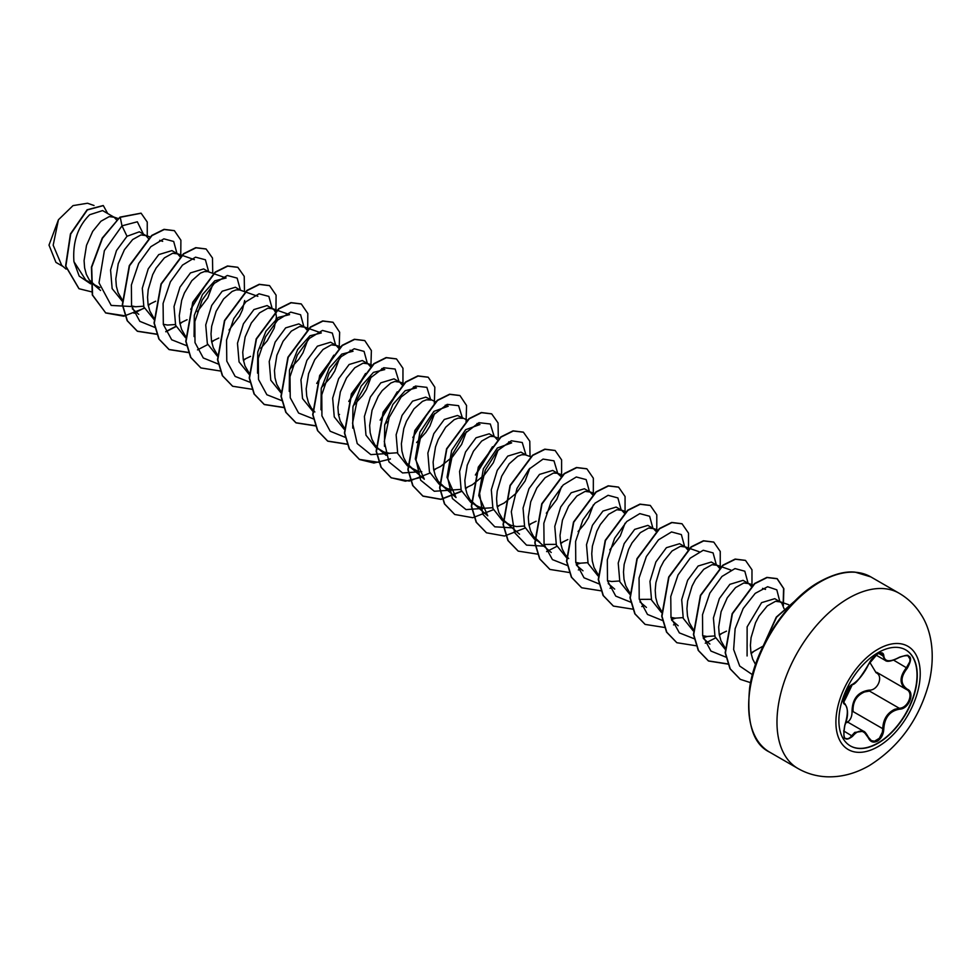 <?xml version="1.0" encoding="UTF-8"?>
<svg xmlns="http://www.w3.org/2000/svg" width="980" height="980" viewBox="0 0 980 980"><rect width="100%" height="100%" fill="white"/><g stroke="black" fill="none" stroke-linecap="round" stroke-linejoin="round"><path stroke-width="1.47" d="M905.667 649.85A55.431 31.997 -60 0 1 913.997 694.306A55.431 31.997 -60 0 1 877.823 743.036A55.431 31.997 -60 0 1 850.236 745.854M878.08 652.668A55.431 31.997 -60 0 1 905.802 649.924A55.431 31.997 -60 0 1 914.291 694.342A55.431 31.997 -60 0 1 878.08 743.183A55.431 31.997 -60 0 1 850.37 745.927A55.431 31.997 -60 0 1 841.869 701.521A55.431 31.997 -60 0 1 878.08 652.668M852.576 684.273C858.578 680.402 863.797 673.897 868.255 664.771L877.431 653.966C881.437 651.945 883.568 652.558 883.801 655.804C884.622 661.892 889.852 662.358 899.481 657.2C910.849 653.317 913.446 657.004 907.272 668.262C900.289 677.168 900.289 684.138 907.272 689.161C915.394 692.517 908.901 709.214 899.481 709.189C889.852 710.966 884.622 717.47 883.801 728.716C883.568 734.277 881.449 738.43 877.431 741.137C873.339 743.122 870.277 741.97 868.255 737.695C863.797 729.524 858.566 729.059 852.576 736.298C844.883 742.289 842.298 738.602 844.809 725.225C848.166 714.212 848.166 707.242 844.809 704.314C840.35 703.089 846.83 686.38 852.576 684.273A0.796 0.662 63.4 0 1 852.282 684.616L852.282 684.616A0.796 0.662 63.4 0 1 851.902 684.653M846.953 722.628C850.432 720.239 852.122 716.564 852.024 711.627C852.233 698.863 857.99 691.696 869.297 690.128L869.517 691.084L864.605 691.941C856.483 695.445 852.625 701.986 853.053 711.566L882.747 728.704C883.115 719.528 887.096 713.06 894.691 709.312L899.211 708.221C908.105 708.307 914.169 692.713 906.488 689.504L906.5 689.516C899.273 684.261 899.273 676.96 906.488 667.576L909.808 661.708L909.979 659.013L907.97 655.889M845.691 738.528L847.957 738.785L849.917 737.72L854.744 732.403L863.515 731.227L868.255 737.695M868.255 664.771L868.403 664.624C860.293 678.123 854.915 684.787 852.282 684.616C851.032 684.824 848.913 687.335 845.924 692.162L843.621 699.377C844.601 699.793 840.093 710.623 852.282 684.616C837.986 707.585 845.507 699.132 843.817 702.391L844.307 703.211M869.297 690.128C878.007 690.545 883.678 675.906 876.071 672.721L869.689 662.125M784.024 608.605L781.697 602.908L774.788 598.67L761.595 602.651L747.128 626.882L747.091 655.963M780.448 601.941L775.523 601.316L767.254 605.922L758.998 616.089L755.531 622.729L751.06 637.674L750.398 645.293L750.925 652.533L752.664 659.062L755.543 664.526M116.608 219.936L114.133 217.242L102.582 210.578L89.682 214.73C77.8 226.515 72.544 242.17 73.941 261.672L85.848 280.158L99.813 287.618M114.133 217.242L109.209 216.617L100.94 221.235L92.684 231.39L86.51 245.355L84.084 260.594L84.611 267.834L86.35 274.375L89.278 279.913L95.685 285.842M148.47 238.52L145.861 235.568L139.368 231.807L127.008 236.278L116.498 250.537L110.569 269.966L112.149 288.635L122.304 301.203M145.861 235.568L140.936 234.943L132.668 239.549L124.411 249.716L118.237 263.669L115.812 278.92L116.338 286.16L118.078 292.689L122.255 299.831M131.541 305.932L135.742 306.74L143.619 306.201M148.139 304.89L155.697 301.203M180.198 256.846L177.588 253.881L171.929 250.611L158.736 254.604L148.237 268.839L142.296 288.243L143.864 306.948L154.031 319.517M177.588 253.881L172.664 253.257L164.407 257.875L156.138 268.03L152.672 274.682L148.213 289.627L147.551 297.234L148.066 304.474L149.817 311.015L153.713 317.839M163.268 324.257L167.47 325.054L175.346 324.527M179.867 323.216L187.082 319.725M209.316 272.195L203.656 268.924L190.463 272.918L179.977 287.14L174.024 306.544L175.616 325.311L185.489 337.684M194.089 336.557L194.285 315.401L202.456 294.613L214.792 280.807L226.111 277.989L207.858 271.607L204.391 271.582L200.398 273.114L191.86 280.66L184.399 292.996L181.692 300.309L179.279 315.548L179.806 322.8L181.545 329.329L185.441 336.152M211.594 341.53L218.81 338.051M240.59 290.252L235.384 287.25L222.191 291.232L211.704 305.442L205.739 324.944L207.344 343.613L217.217 356.01M245.11 291.832L239.586 289.921L236.119 289.896L232.125 291.44L223.599 298.986L216.127 311.322L211.668 326.267L211.006 333.874L211.533 341.113L213.273 347.655L217.168 354.466M243.334 359.844L250.549 356.365M260.766 348.341L267.221 340.82L274.18 328.19L276.446 317.03L275.784 312.792L274.033 309.803L267.111 305.564L253.93 309.558L243.42 323.804L237.479 343.257L239.059 361.914L249.214 374.47M272.783 308.835L267.846 308.21L259.59 312.828L251.333 322.984L245.147 336.949L242.734 352.188L243.261 359.427L245 365.969L249.165 373.111M307.12 330.113L304.511 327.161L298.839 323.89L285.658 327.871L275.147 342.118L269.218 361.534L270.786 380.216L280.942 392.796M304.511 327.161L299.574 326.536L291.317 331.142L283.061 341.31L276.887 355.262L274.461 370.514L274.988 377.753L276.728 384.283L280.893 391.424M338.847 348.439L336.238 345.474L330.579 342.204L317.385 346.197L306.887 360.42L300.946 379.824L302.526 398.566L312.669 411.11M336.238 345.474L331.313 344.85L323.045 349.468L314.788 359.623L308.614 373.576L306.189 388.827L306.716 396.067L308.455 402.609L311.383 408.146L314.849 411.98M370.575 366.753L367.966 363.788L362.306 360.518L349.113 364.511L338.627 378.721L332.661 398.199L334.254 416.892L344.139 429.277M367.966 363.788L363.041 363.176L354.772 367.782L346.516 377.937L340.342 391.902L337.916 407.153L338.443 414.393L340.183 420.922L344.36 428.064M402.302 385.079L399.693 382.114L394.034 378.844L380.84 382.825L370.342 397.072L364.389 416.537L365.981 435.194L375.867 447.603M399.693 382.114L394.769 381.49L390.775 383.033L382.237 390.579L378.243 396.263L372.069 410.216L369.656 425.467L370.171 432.707L371.922 439.248L374.85 444.785L378.317 448.62L383.841 451.952L389.575 453.287L397.451 452.76M435.488 401.751L425.761 397.157L412.568 401.151L402.057 415.398L396.128 434.814L397.709 453.495L407.313 465.757L417.1 470.804M430.453 399.987L426.496 399.803L422.502 401.347L413.964 408.893L406.504 421.229L403.797 428.542L401.384 443.781L401.898 451.021L403.65 457.562L406.577 463.099L412.972 469.028M433.699 469.763L440.632 466.443L452.625 456.729L461.629 444.406L466.394 431.653M467.521 420.175L457.488 415.483L444.295 419.465L433.797 433.699L427.856 453.103L429.436 471.821L439.04 484.071L447.297 488.591L453.03 489.927L460.906 489.388M462.18 418.301L458.224 418.129L454.23 419.673L445.704 427.207L438.232 439.542L435.524 446.856L433.111 462.107L433.638 469.346L435.377 475.876L438.305 481.425L444.712 487.342M465.439 488.077L472.36 484.769L484.353 475.043L493.357 462.719L498.122 449.967M494.422 436.798L489.216 433.797L476.035 437.791L465.537 452.001L459.583 471.441L461.176 490.172L470.768 502.385L479.036 506.905L484.769 508.24L492.646 507.714M499.261 438.501L493.418 436.468L489.951 436.443L481.695 441.061L473.438 451.216L467.252 465.169L464.839 480.421L465.365 487.66L467.105 494.202L470.033 499.739L476.439 505.656M497.166 506.403L504.088 503.083L516.08 493.369L525.084 481.045L529.849 468.293M526.15 455.124L520.943 452.111L507.763 456.104L497.264 470.327L491.311 489.816L492.903 508.473L502.495 520.711L510.764 525.231L516.497 526.566L524.374 526.027M530.67 456.705L525.158 454.793L521.679 454.769L517.685 456.313L509.159 463.846L501.699 476.182L497.228 491.127L496.566 498.747L497.093 505.986L498.832 512.516L502.74 519.339M502.997 519.657L508.167 523.982M528.894 524.716L536.109 521.238M557.877 473.438L552.683 470.437L539.49 474.418L528.98 488.677L523.051 508.106L524.619 526.774L534.235 539.024L538.339 541.401M560.817 476.39L557.363 473.254L553.418 473.083L545.149 477.689L536.893 487.856L530.719 501.809L528.293 517.06L528.82 524.3L530.56 530.841L533.488 536.379L539.894 542.295M545.26 544.415L556.101 544.353M592.545 494.716L590.07 492.021L584.411 488.751L571.218 492.744L560.719 506.979L554.778 526.383L556.346 545.088L566.514 557.657M590.07 492.021L585.146 491.397L576.877 496.015L568.621 506.17L562.447 520.135L560.021 535.374L560.548 542.614L562.287 549.155L565.215 554.692L568.694 558.539M575.75 562.398L579.952 563.206L587.829 562.667M624.272 513.03L621.798 510.347L616.138 507.077L602.945 511.058L592.447 525.28L586.505 544.696L588.086 563.451L597.971 575.824M621.798 510.347L616.873 509.723L608.605 514.329L600.348 524.496L596.881 531.135L592.41 546.081L591.749 553.7L592.275 560.94L594.027 567.469L597.923 574.292M607.477 580.711L611.679 581.52L619.556 580.981M656 531.356L653.525 528.661L647.866 525.39L634.673 529.384L624.187 543.582L618.221 563.084L619.826 581.753L629.699 594.149M653.525 528.661L648.601 528.036L640.344 532.654L632.076 542.81L628.609 549.462L624.15 564.407L623.488 572.014L624.003 579.254L625.755 585.795L629.65 592.618M640.442 599.368L651.284 599.307M687.862 549.939L685.265 546.975L679.593 543.704L666.4 547.698L655.889 561.944L649.961 581.397L651.541 600.054L661.427 612.463M685.265 546.975L680.328 546.362L672.072 550.968L663.803 561.136L660.336 567.775L655.877 582.72L655.216 590.34L655.742 597.58L657.482 604.109L661.378 610.932M670.945 617.351L675.134 618.16L683.011 617.621M719.59 568.265L716.992 565.301L711.321 562.03L698.14 566.011L687.629 580.27L681.7 599.674L683.256 618.356L693.154 630.789M716.992 565.301L712.056 564.676L703.799 569.282L695.543 579.45L692.064 586.101L687.605 601.046L686.943 608.654L687.47 615.893L689.21 622.435L693.105 629.246M702.672 635.665L706.874 636.473L714.739 635.947M719.271 634.624L726.486 631.145M751.195 586.31L748.72 583.615L743.048 580.344L729.867 584.337L719.369 598.56L713.416 617.964L715.008 636.706L725.151 649.262M748.72 583.615L743.783 582.99L735.527 587.608L727.27 597.763L721.096 611.728L718.671 626.967L719.198 634.207L720.937 640.749L725.102 647.89M750.999 652.95L763.151 646.077M190.708 309.325L206.547 283.502M197.311 311.701L207.797 297.846L212.562 285.107M229.038 330.027L239.524 316.173L242.452 309.864L244.669 300.505M289.713 369.24L298.961 359.133L302.979 352.812L307.745 340.06M317.618 382.592L333.457 356.781M321.44 387.566L330.689 377.459L334.707 371.126L339.472 358.374M349.346 400.918L365.185 375.095M353.168 405.879L362.416 395.773L366.434 389.452L371.212 376.7M381.085 419.244L396.912 393.421M384.895 424.205L387.688 421.621M412.813 437.558L428.64 411.735M416.623 442.519L425.871 432.413L429.902 426.079L434.667 413.327M476.268 474.185L492.107 448.375M497.362 439.763L494.888 437.068M546.326 513.214L556.812 499.359L561.577 486.607M561.013 542.883L567.837 539.551M578.065 531.528L584.521 524.006L588.539 517.673L593.317 504.921M609.793 549.841L620.267 535.999L625.044 523.246M55.921 262.334L49 245.11L58.433 219.765L73.022 205.604L87.502 203.24L94.031 205.506M58.433 219.765L53.177 245.208L61.691 265.323L66.101 269.108M127.008 236.278L121.998 225.841L137.335 221.786L143.399 234.134M90.626 283.857L79.196 276.115L73.941 261.672M136.196 306.777L111.193 305.429L99.017 282.865L104.382 250.647L121.998 225.841L120.246 217.291L141.132 213.236L147.245 222.031L147.257 236.682M91.728 291.881L79.049 288.733L65.844 266.193L70.707 234.061L87.367 209.928L103.317 205.604L107.678 213.518M119.977 217.131L102.214 238.091L91.446 267.087L92.292 294.943L105.754 312.975L92.561 295.09L91.704 267.246L102.484 238.25L119.977 217.131L141.01 213.162M78.915 288.647L65.587 266.046L70.438 233.914L87.11 209.781L103.182 205.531M473.499 503.573L487.783 515.848L478.767 495.611L483.361 468.795L497.35 448.019L511.67 442.862L508.73 441.821M441.772 485.259L456.055 497.534L447.027 477.26L451.633 450.469L465.61 429.705L479.943 424.536L477.003 423.507M410.044 466.946L424.328 479.208L415.3 458.946L419.918 432.107L433.895 411.38L448.215 406.222L445.275 405.181M384.454 446.304L384.699 425.124L392.87 404.458L405.193 390.689L416.488 387.896L413.548 386.867M352.727 428.113L352.923 406.982L361.118 386.194L373.454 372.376L384.76 369.583L381.808 368.541M320.999 409.799L321.22 388.582L329.366 367.904L341.726 354.123L353.033 351.257L350.08 350.228M289.272 391.461L289.48 370.305L297.663 349.554L309.974 335.76L321.305 332.943L303.531 326.707M257.544 373.172L257.752 351.991L265.923 331.252L278.283 317.422L289.578 314.629L271.803 308.394M176.976 253.526L173.693 241.472L163.881 238.838L150.822 246.715L138.695 263.424L131.394 284.947L131.553 305.968L139.822 321.33L154.705 327.369M208.703 271.84L205.408 259.774L195.559 257.164L182.488 265.102L170.361 281.885L163.084 303.457L163.329 324.478L171.696 339.778L186.678 345.695M240.431 290.166L237.148 278.112L227.336 275.478L214.289 283.355L202.15 300.064L194.849 321.587L195.008 342.608L203.276 357.97L218.173 364.009M272.158 308.48L268.863 296.413L259.026 293.804L245.943 301.742L233.816 318.524L226.552 340.085L226.784 361.118L235.151 376.418L250.133 382.335M303.898 326.793L300.591 314.739L290.754 312.118L277.671 320.056L265.543 336.838L258.279 358.411L258.512 379.432L266.879 394.744L281.86 400.649M316.724 383.425L333.8 355.177M335.626 345.119L332.33 333.053L322.481 330.444L309.411 338.382L297.271 355.164L290.007 376.724L290.239 397.757L298.606 413.058L313.588 418.975M348.77 401.42L365.528 373.49M367.353 363.433L364.07 351.391L354.258 348.745L341.199 356.634L329.072 373.343L321.771 394.854L321.93 415.875L330.199 431.249L345.083 437.276M380.118 420.138L397.255 391.816M399.08 381.759L395.136 369.043L383.731 367.733L369.35 378.77L357.406 399.215L352.555 423.152L357.222 443.585L370.832 454.622L390.028 453.324M430.808 400.073L426.863 387.357L415.459 386.059L401.077 397.096L389.134 417.529L384.283 441.466L388.95 461.899L402.56 472.948L421.755 471.649M462.536 418.387L458.591 405.671L447.186 404.373L432.805 415.41L420.861 435.855L416.01 459.779L420.677 480.225L434.299 491.262L453.483 489.963M475.374 475.018L492.45 446.77M494.263 436.713L490.319 423.997L478.914 422.686L464.532 433.736L452.589 454.169L447.738 478.105L452.405 498.538L466.027 509.588L485.21 508.277M525.99 455.026L522.254 442.507L511.34 440.767L497.338 450.825L485.272 470.143L479.588 493.43L482.797 514.231L494.802 526.811L512.834 527.877M557.73 473.352L553.982 460.821L543.067 459.093L529.065 469.138L516.999 488.457L511.315 511.756L514.524 532.557L526.529 545.125L544.562 546.191M589.458 491.666L586.163 479.6L576.313 476.991L563.243 484.929L551.103 501.711L543.839 523.271L544.072 544.304L552.438 559.605L567.42 565.521M576.289 564.517L580.405 563.243M621.185 509.992L617.902 497.938L608.09 495.304L595.032 503.181L582.904 519.89L575.603 541.401L575.762 562.434L584.031 577.796L598.915 583.835M652.913 528.306L649.63 516.252L639.817 513.618L626.771 521.495L614.632 538.204L607.331 559.727L607.49 580.748L615.759 596.11L630.642 602.149M684.64 546.62L681.357 534.578L671.545 531.944L658.499 539.821L646.359 556.53L639.058 578.041L639.217 599.062L647.486 614.436L662.382 620.463M671.484 619.47L675.588 618.196M716.368 564.946L713.073 552.879L703.236 550.27L690.153 558.208L678.025 574.978L670.761 596.551L670.994 617.584L679.361 632.884L694.342 638.801M703.211 637.784L707.315 636.51M748.095 583.259L744.812 571.205L735 568.572L721.954 576.461L709.826 593.17L702.525 614.681L702.672 635.702L710.941 651.063L725.837 657.102M779.835 601.585L776.809 589.838L767.646 586.726L755.225 593.353L743.195 608.482L735.135 628.731L733.64 649.507L739.704 666.057L752.444 674.693M105.754 312.975L123.774 316.197L144.354 308.21M148.262 305.527L150.148 304.094M180.749 256.344L180.896 240.222L174.403 230.704L164.273 229.504L151.974 235.604L129.544 265.764L122.574 304.841L127.4 320.84L137.482 331.301L156.886 334.315M165.853 331.804L176.082 326.536M179.989 323.853L181.876 322.408M212.734 273.298L212.501 258.046L206.131 249.018L196 247.818L183.701 253.93L161.271 284.078L154.313 323.167L159.128 339.166L169.209 349.615L188.613 352.629M211.717 342.167L213.603 340.734M244.473 291.611L244.228 276.36L237.858 267.344L227.728 266.131L215.429 272.244L192.999 302.404L186.041 341.481L190.867 357.48L200.937 367.941L220.157 370.979M243.444 360.493L245.331 359.048M275.944 311.309L276.091 295.176L269.586 285.658L259.467 284.457L247.156 290.57L224.726 320.717L217.768 359.807L222.595 375.805L232.664 386.255L252.081 389.268M307.671 329.623L307.818 313.502L301.313 303.984L291.195 302.771L278.884 308.884L256.466 339.043L249.496 378.121L254.322 394.119L264.392 404.581L283.808 407.594M339.141 349.149L339.656 332.245L333.053 322.298L322.922 321.097L310.623 327.21L288.194 357.357L281.223 396.435L286.05 412.433L296.132 422.895L315.536 425.908M370.869 367.463L371.383 350.571L364.781 340.611L354.65 339.411L342.351 345.524L319.921 375.683L312.951 414.761L317.777 430.759L327.859 441.208L347.067 444.259M402.596 385.777L402.854 384.577M402.952 384.111L402.964 368.284L396.508 358.937L386.377 357.724L374.078 363.837L351.649 393.997L344.678 433.074L349.505 449.073L359.587 459.534L373.895 463.026L390.395 459.007M434.324 404.103L434.838 387.21L428.236 377.251L418.105 376.051L405.806 382.163L383.376 412.323L376.418 451.4L381.245 467.399L391.314 477.848L409.334 481.07L429.914 473.083M433.822 470.4L435.708 468.955M466.064 422.417L466.566 405.524L459.963 395.577L449.832 394.364L437.533 400.477L415.104 430.637L408.146 469.714L412.972 485.713L423.041 496.174L441.074 499.384L461.654 491.397M465.549 488.714L467.435 487.281M498.305 438.158L498.06 422.919L491.691 413.891L481.56 412.69L469.261 418.803L446.831 448.95L439.873 488.04L444.7 504.038L454.769 514.488L472.801 517.71L493.381 509.71M497.277 507.04L499.175 505.594M530.033 456.484L529.788 441.233L523.418 432.204L513.299 431.004L500.988 437.117L478.559 467.276L471.601 506.354L476.427 522.352L486.509 532.802L504.529 536.023L525.109 528.036M529.004 525.354L530.903 523.92M561.589 475.704L561.601 459.877L555.146 450.531L545.027 449.318L532.716 455.43L510.298 485.59L503.328 524.668L508.155 540.666L518.236 551.128L537.64 554.141M546.607 551.618L556.836 546.362M560.744 543.68L562.63 542.234M593.317 494.03L593.341 478.191L586.885 468.844L576.755 467.644L564.456 473.757L542.026 503.916L535.056 542.994L539.882 558.992L549.964 569.441L569.172 572.491M578.335 569.944L580.773 568.915M625.056 512.344L625.069 496.517L618.613 487.17L608.482 485.958L596.183 492.07L573.753 522.23L566.783 561.307L571.61 577.306L581.691 587.767L600.899 590.805M610.062 588.257L612.5 587.228M656.784 530.658L656.796 514.831L650.34 505.484L640.21 504.284L627.911 510.396L605.481 540.543L598.523 579.633L603.349 595.632L613.419 606.081L632.639 609.131M641.79 606.583L644.227 605.554M688.511 548.984L688.524 533.157L682.068 523.798L671.937 522.597L659.638 528.71L637.208 558.87L630.25 597.947L635.077 613.946L645.146 624.407L664.367 627.445M673.53 624.897L675.955 623.868M720.239 567.298L720.251 551.471L713.795 542.124L703.664 540.911L691.365 547.036L668.936 577.183L661.978 616.273L666.804 632.259L676.874 642.721L696.094 645.759M705.257 643.211L715.473 637.956M719.381 635.273L721.28 633.827M751.966 585.624L751.979 569.784L745.523 560.438L735.392 559.237L723.093 565.35L700.663 595.509L693.705 634.587L698.532 650.585L708.614 661.035L727.822 664.085M751.109 653.587L753.008 652.141M783.351 605.603L783.853 588.711L777.25 578.764L767.132 577.551L754.821 583.663L732.403 613.823L725.433 652.901L730.259 668.899L740.341 679.361L750.582 682.668M794.633 601.242L776.613 617.167L764.155 644.044M105.485 312.828L125.097 315.817M134.027 313.269L144.256 307.965M148.201 305.221L149.156 304.498M174.268 230.631L164.015 229.345L151.704 235.457L129.274 265.617L122.316 304.694L127.143 320.693L137.212 331.142L156.825 334.131M165.755 331.583L175.984 326.279M179.928 323.547L180.883 322.824M205.996 248.945L195.743 247.658L183.444 253.771L161.014 283.93L154.044 323.008L158.87 339.007L168.94 349.468L188.552 352.445M197.482 349.897L207.711 344.593M211.656 341.861L212.623 341.138M237.724 267.271L227.47 265.984L215.171 272.097L192.742 302.244L185.771 341.334L190.598 357.333L200.802 367.855M269.463 285.584L259.198 284.298L246.899 290.411L224.469 320.57L217.499 359.648L222.325 375.646L232.53 386.181M301.191 303.898L290.925 302.624L278.626 308.737L256.197 338.884L249.226 377.974L254.053 393.972L264.135 404.422L283.735 407.411M332.918 322.224L322.653 320.938L310.354 327.051L287.924 357.21L280.966 396.288L285.78 412.286L295.862 422.748L315.462 425.724M338.578 415.14L339.533 414.418M364.646 340.538L354.38 339.264L342.081 345.364L319.651 375.524L312.694 414.601L317.52 430.6L327.59 441.061L347.006 444.075M396.373 358.864L386.108 357.577L373.809 363.69L351.379 393.85L344.421 432.927L349.248 448.926L359.317 459.375L378.929 462.364M387.86 459.816L390.187 458.824M428.101 377.178L417.848 375.891L405.536 382.004L383.107 412.163L376.149 451.241L380.975 467.24L391.045 477.701L405.377 481.192L421.915 477.15M459.828 395.491L449.575 394.217L437.264 400.33L414.846 430.477L407.876 469.567L412.702 485.566L422.784 496.015L440.877 499.224L461.543 491.139M465.488 488.408L466.455 487.685M491.556 413.817L481.303 412.531L469.004 418.644L446.574 448.803L439.604 487.881L444.43 503.879L454.647 514.414M523.296 432.131L513.03 430.857L500.731 436.97L478.301 467.117L471.331 506.207L476.158 522.205L486.374 532.728M555.023 450.457L544.758 449.171L532.459 455.284L510.029 485.443L503.071 524.521L507.897 540.519L518.101 551.054M586.751 468.771L576.485 467.485L564.186 473.597L541.756 503.757L534.798 542.834L539.625 558.833L549.829 569.368M618.478 487.085L608.213 485.81L595.913 491.923L573.484 522.083L566.526 561.16L571.352 577.159L581.557 587.682M650.206 505.411L639.94 504.124L627.641 510.237L605.211 540.397L598.253 579.474L603.08 595.473L613.284 606.008M681.933 523.724L671.68 522.45L659.369 528.563L636.951 558.71L629.981 597.8L634.807 613.799L645.011 624.321M713.661 542.05L703.407 540.764L691.096 546.877L668.679 577.036L661.708 616.114L666.535 632.112L676.751 642.647M745.388 560.364L735.135 559.078L722.836 565.191L700.406 595.35L693.436 634.44L698.262 650.426L708.344 660.888L727.748 663.901M751.06 653.28L752.015 652.558M783.155 605.126L783.571 588.441L776.993 578.604L766.862 577.404L754.563 583.517L732.134 613.676L725.176 652.754L730.002 668.752L740.206 679.275M795.086 600.801L776.295 617.082L763.567 645.22M852.024 711.627L853.053 711.566M876.733 672.341L876.071 672.721M906.133 689.308L876.794 672.366M899.481 657.2L899.469 657.384C891.776 661.292 886.986 662.26 885.111 660.3L881.645 653.317M871.098 740.574L874.491 741.211L879.342 738.271L882.38 732.183L882.747 728.704L883.801 728.716M908.092 655.988C908.693 654.652 905.814 655.118 899.469 657.384L899.297 657.323M907.272 668.262L893.638 660.153M883.801 655.804A0.796 0.637 -179.4 0 1 882.747 655.767L878.766 653.476M852.282 684.616C857.329 682.362 865.291 671.814 868.403 664.624L868.403 664.416M844.344 703.248L844.503 703.334A0.796 0.735 115.6 0 1 844.809 704.314M843.633 730.933L852.576 736.298M869.517 691.084L899.211 708.221L899.481 709.189M878.068 746.613A59.633 34.435 -60 0 1 835.903 722.26A59.633 34.435 -60 0 1 878.068 649.226A59.633 34.435 -60 0 1 920.232 673.579A59.633 34.435 -60 0 1 878.068 746.613M797.928 768.479A101.185 58.42 -60 0 1 782.42 687.409A101.185 58.42 -60 0 1 848.521 598.241A101.185 58.42 -60 0 1 899.113 593.231L870.804 576.889A101.185 58.42 120 0 0 820.211 581.899A101.185 58.42 120 0 0 754.11 671.067A101.185 58.42 120 0 0 769.619 752.138L797.928 768.479C806.65 773.49 816.181 776.258 826.508 776.785C841.122 777.361 855.418 773.612 869.407 765.539C899.37 746.65 919.228 719.124 929.003 682.938C936.243 652.239 930.289 628.07 920.747 614.08C915.112 605.285 907.897 598.339 899.113 593.231M846.132 721.182L863.515 731.215M769.619 752.138C753.093 744.224 746.429 722.836 749.627 687.96C755.225 647.364 787.344 599.221 819.415 581.826C833.184 574.28 845.079 571.058 855.124 572.149L870.804 576.889M376.136 447.75L381.245 450.702M55.909 262.371L63.051 266.499M788.667 604.721L779.467 601.487M765.515 589.409L762.562 588.368M753.093 585.048L747.74 583.173M709.888 644.081L703.432 638.531M730.835 570.054L721.366 566.722M721.047 566.612L716.013 564.848M678.16 625.755L671.692 620.205M699.108 551.728L684.285 546.534M646.433 607.441L639.965 601.892M657.592 529.984L652.558 528.22M614.693 589.115L608.237 583.566M625.852 511.658L620.83 509.894M582.977 570.801L576.51 565.252M594.125 493.344L589.102 491.58M551.238 552.487L536.954 540.213M562.398 475.018L557.363 473.254M519.51 534.161L505.227 521.899M386.132 455.345L378.317 448.62M403.748 383.425L398.725 381.661M372.339 365.221L366.998 363.347M340.611 346.908L335.258 345.021M257.838 296.303L245.417 291.942M194.383 259.663L176.621 253.428M138.768 314.347L132.3 308.786M162.656 241.35L159.703 240.321M150.234 236.989L144.893 235.114M100.573 290.472L92.745 283.759M118.188 218.565L113.153 216.8M875.973 655.044L884.989 660.251M868.403 664.624C872.359 657.286 871.563 659.834 873.376 657.347C876.389 654.113 879.183 652.815 881.755 653.452M845.679 738.491C843.633 739.067 843.364 734.669 844.87 725.31C848.484 716.221 848.423 708.92 844.687 703.432M871.392 740.672L868.403 737.266C866.21 733.346 864.605 731.35 863.588 731.288L863.588 731.288"/></g></svg>
